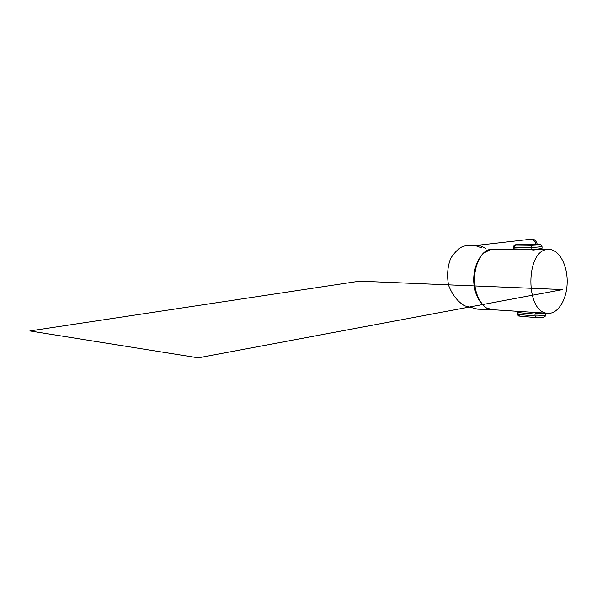 <?xml version="1.0" encoding="UTF-8"?>
<svg xmlns="http://www.w3.org/2000/svg" width="597" height="597" viewBox="0 0 597 597"><rect width="100%" height="100%" fill="white"/><g stroke="black" fill="none" stroke-linecap="round" stroke-linejoin="round"><path stroke-width="0.9" d="M535.636 313.246L535.643 313.395C538.263 313.783 540.591 313.634 542.628 312.947M536.703 312.604L538.815 312.701M520.412 311.507L517.293 312.388L517.995 312.589L534.979 314.082C539.397 314.171 542.882 313.85 545.434 313.134M538.845 248.927L538.875 249.359L533.009 250.076L531.875 249.725M513.413 248.904L531.143 249.374C537.696 249.158 541.345 248.77 542.091 248.203L541.986 246.419M537.457 244.501L531.599 245.098L537.457 244.501M492.98 309.731L486.6 308.074L492.779 309.716M547.225 249.516L549.397 249.412C559.59 249.904 567.889 266.143 567.15 283.411C566.583 300.694 557.135 314.955 547.001 313.231C525.412 311.686 525.539 250.867 547.225 249.516M493.115 249.18C489.48 248.927 486.145 250.337 483.092 253.412C469.152 268.74 471.093 297.619 486.6 308.074C472.205 297.836 470.242 268.62 483.092 253.412L491.122 249.277L519.659 249.292M485.354 248.33C482.212 246.24 479.257 245.277 476.473 245.442L475.667 245.501M475.018 245.501L475.1 245.501C469.167 245.322 465.153 245.636 463.056 246.449C459.317 247.725 455.212 251.65 450.742 258.21C447.511 266.575 446.787 275.613 448.593 285.321C452.272 294.776 457.593 301.604 464.548 305.806L477.757 309.194L491.04 309.604M475.137 245.501L481.719 247.912M537.33 244.352C536.002 240.39 533.949 238.673 531.166 239.196L531.539 239.181C533.994 240.098 535.479 241.822 536.009 244.345M562.732 289.575L359.506 281.165L29.85 330.947L198.226 357.834L562.732 289.575M519.621 316.134L517.39 314.067M545.867 313.164L545.942 314.529C545.225 315.514 541.613 316.007 535.091 316L536.39 317.641M534.979 314.082L535.091 316L518.114 314.47L517.995 312.589M513.293 247.001L514.01 247.195L515.509 245.106L519.465 244.569M519.315 244.576L538.942 244.374M538.636 244.374C540.8 244.68 538.628 244.986 532.114 245.3L531.032 247.434C537.584 247.21 541.233 246.822 541.979 246.262C541.248 244.561 540.203 243.927 538.837 244.367M514.121 249.098L514.01 247.195L531.032 247.434L531.143 249.374M532.114 245.3L515.509 245.106M535.591 312.492L535.643 313.395M545.964 314.813C545.658 317.082 542.374 318.029 536.113 317.656L519.241 316.074C518.659 316.283 518.047 315.679 517.405 314.268L517.293 312.388M531.882 249.889L531.852 249.367M519.368 244.569C515.875 244.158 513.853 245.009 513.301 247.106L513.42 249.009M538.725 244.367L519.405 244.569M548.27 249.412L538.778 249.374M547.024 313.238L491.003 309.604M531.173 239.196L475.705 245.501"/></g></svg>
